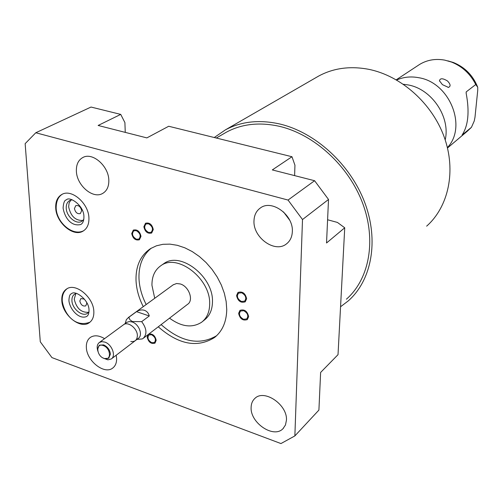 <?xml version="1.0" encoding="UTF-8"?>
<svg xmlns="http://www.w3.org/2000/svg" width="503" height="503" viewBox="0 0 503 503"><rect width="100%" height="100%" fill="white"/><g stroke="black" fill="none" stroke-linecap="round" stroke-linejoin="round"><path stroke-width="0.75" d="M327.591 219.761L337.425 222.427L344.731 227.79L338.022 354.672L320.625 372.44L318.908 410.083L294.865 435.919L302.504 219.541L288.043 200.056L35.788 132.754L25.15 143.651L40.29 341.807L51.941 357.602L280.951 443.564L294.865 435.919M294.613 175.616L294.94 165.21L291.973 156.735L168.712 126.259L146.863 137.897L98.129 125.461L120.726 114.395L124.901 122.587L125.253 132.383M84.416 299.134L80.876 298.543L79.826 301.027C80.845 304.912 82.825 306.534 85.749 305.881L86.793 303.416L86.598 302.328M70.917 200.037L69.112 202.935L68.653 206.821C70.678 216.208 75.444 220.754 82.951 220.452M81.662 210.707C80.725 206.777 78.764 205.086 75.777 205.626L74.438 208.55C75.381 212.48 77.349 214.165 80.335 213.599L81.662 210.707M75.84 293.582L74.243 299.115C76.406 308.345 81.203 312.74 88.629 312.3M72.243 199.823L69.76 200.496C67.27 201.936 66.094 204.495 66.233 208.179C66.446 216.516 76.179 224.841 81.712 221.37L83.794 219.446M76.437 293.419L74.695 294.11C72.721 295.431 71.797 297.613 71.929 300.656C72.111 308.754 82.341 317.135 87.465 313.331L88.993 311.816M61.812 300.517C62.196 314.771 80.191 329.503 89.194 322.75C92.464 320.461 94.017 316.739 93.841 311.583C93.677 297.392 75.708 282.497 66.717 288.917C63.189 291.243 61.555 295.11 61.812 300.517M286.433 420.25L285.471 424.985L282.994 428.675C273.689 438.817 250.085 422.866 251.123 407.392C251.217 403.632 252.462 400.646 254.858 398.439C264.182 388.737 287.716 404.821 286.433 420.25M292.331 231.65C292.067 237.058 290.068 241.176 286.32 244.012C274.839 253.317 253.003 237.542 253.984 220.911C254.172 215.121 256.354 210.776 260.523 207.865C272.022 199.194 293.589 215.165 292.331 231.65M116.193 355.225L116.608 358.406C116.727 362.782 115.42 366.008 112.685 368.083C104.373 374.942 86.554 360.827 86.359 347.391C86.17 342.801 87.547 339.45 90.49 337.331C94.407 334.935 99.104 335.382 104.574 338.664M108.824 180.237C108.944 186.582 106.856 191.002 102.568 193.485C92.923 199.301 76.695 185.368 76.381 171.146C76.173 164.512 78.374 159.941 82.976 157.439C92.615 152 108.723 166.122 108.824 180.237M55.72 208.009C56.166 222.691 73.3 237.315 83.008 231.141C87.132 228.639 89.106 224.263 88.924 218.006C88.704 203.419 71.659 188.6 61.957 194.397C57.518 196.924 55.437 201.464 55.72 208.009M143.261 306.654C138.784 297.826 136.37 288.992 136.011 280.152C135.747 265.817 140.607 255.291 150.598 248.576L156.414 245.81L162.922 244.307L169.951 244.131L177.314 245.307L184.821 247.809L192.253 251.582L199.402 256.536L206.067 262.535L212.052 269.407L217.177 276.964L221.314 284.987L224.332 293.249L226.155 301.504L226.746 309.534C226.482 321.857 222.408 331.188 214.523 337.513C197.346 348.177 178.596 344.605 158.263 326.805M243.672 310.691L240.528 311.074C238.497 314.18 239.51 316.915 243.571 319.286L246.747 318.896C248.752 315.783 247.728 313.048 243.672 310.691M241.635 292.784L238.535 293.155C236.416 296.311 237.422 299.09 241.541 301.498L244.678 301.108C246.766 297.946 245.753 295.173 241.635 292.784M148.442 223.766L145.983 223.986C143.644 227.111 144.543 229.953 148.687 232.512L151.183 232.285C153.497 229.154 152.585 226.312 148.442 223.766M136.2 230.626L133.785 230.827C131.497 233.901 132.402 236.712 136.483 239.252L138.929 239.044C141.198 235.957 140.287 233.153 136.2 230.626M151.56 334.74L148.901 334.973C147.065 337.79 148.027 340.368 151.787 342.706L154.478 342.474C156.295 339.651 155.32 337.073 151.56 334.74M154.723 298.292L151.95 285.314C151.849 276.424 154.849 269.866 160.947 265.634C177.509 253.066 210.726 278.851 209.669 304.001C209.556 312.08 206.878 318.154 201.628 322.228C192.184 328.226 181.476 326.868 169.524 318.166M173.126 284.861L176.584 283.516L180.263 283.956C188.927 286.295 193.969 300.379 187.6 304.302L143.462 338.161M344.731 227.79L326.535 242.987L328.516 199.465L314.595 180.715L272.305 169.92L291.973 156.735M289.665 220.151L283.516 211.939M328.516 199.465L302.504 219.541M120.726 114.395L91.024 107.051L35.788 132.754M314.595 180.715L288.043 200.056M162.941 264.245L163.884 263.591C180.426 251.035 213.549 276.713 212.467 301.8C212.341 309.854 209.663 315.915 204.419 319.99L202.602 321.448M146.172 304.529C141.714 295.733 139.312 286.924 138.966 278.102C138.702 265.012 142.839 255.015 151.378 248.105M161.123 324.611C181.017 342.071 199.528 345.762 216.642 335.69M144.418 310.301C146.926 311.244 148.548 313.136 149.278 315.972L136.533 311.653C139.205 309.986 141.833 309.534 144.418 310.301M125.19 323.53L126.385 319.556L128.862 317.255L129.981 319.87L132.402 321.543L141.676 321.643L149.278 315.972M141.676 321.643C146.807 328.597 147.291 334.187 143.122 338.418L142.23 338.947L136.961 339.387M128.862 317.255L136.533 311.653M103.404 358.174L107.9 359.84L111.276 358.972C116.281 355.954 111.867 344.272 104.857 342.103L101.889 341.638L99.405 342.455L126.756 322.379L129.214 321.543L132.144 321.964C139.029 323.995 143.242 335.369 138.268 338.393L135.439 340.55M99.405 342.455C97.249 344.134 96.664 346.793 97.657 350.446M103.31 345.586C111.069 348.095 111.679 361.531 103.939 358.369C96.268 355.873 95.557 342.518 103.31 345.586M223.489 133.867L226.369 132.195C241.805 123.883 259.479 121.927 279.379 126.316C314.205 134.395 348.504 165.676 362.575 203.049C376.684 240.434 369.277 279.152 346.404 299.197M214.259 137.52L225.394 129.875C241.138 121.449 259.158 119.463 279.442 123.92C315.079 132.144 350.233 164.129 364.681 202.382C379.168 240.654 371.642 280.303 348.296 300.869L340.556 306.761M315.959 77.619L318.732 76.022C333.539 68.068 350.17 65.83 368.617 69.301C401.017 75.752 432.077 103.297 444.218 137.061C456.391 170.844 448.575 206.708 426.645 226.155M445.199 139.903C450.625 117.117 431.807 89.088 408.254 84.957L403.4 84.265M396.653 80.021C403.513 76.965 410.913 76.205 418.861 77.732C449.701 82.536 467.432 126.769 447.393 147.574M447.5 147.995L467.406 131.151L471.443 127.316L462.1 135.018C468.28 125.599 469.632 111.691 466.168 93.288L466.231 91.867L475.763 84.529C470.343 73.872 462.263 66.383 451.524 62.064L444.721 60.121C435.422 58.467 427.016 59.932 419.502 64.503L418.144 65.396M442.414 84.649L439.471 80.776C440.1 78.053 442.766 78.122 447.488 80.983C450.587 84.24 450.908 86.378 448.443 87.396L442.414 84.649M471.443 127.316L474.254 120.965L474.995 117.205L477.731 90.389L477.718 87.239L475.763 84.529M147.932 334.734L147.184 337.167C148.498 342.191 151.101 344.184 154.981 343.147L156.188 340.305C155.094 335.633 152.642 333.546 148.819 334.049M131.717 233.549C132.911 238.592 135.47 240.667 139.4 239.78L140.985 236.353C139.815 231.317 137.262 229.223 133.333 230.085L131.717 233.549M143.864 226.752C145.053 231.858 147.649 233.952 151.655 233.027L153.283 229.55C152.113 224.451 149.529 222.345 145.524 223.231L143.864 226.752M236.555 295.557C237.881 301.096 240.774 303.183 245.238 301.819L246.64 298.744C245.338 293.211 242.452 291.111 237.988 292.438L236.555 295.557M238.617 313.375C239.969 318.915 242.867 320.983 247.319 319.594L248.645 316.626C247.313 311.099 244.427 309.012 239.975 310.364L238.617 313.375M123.367 324.869C127.699 320.927 137.438 328.333 137.369 335.564C137.174 340.028 134.98 342.002 130.78 341.499M102.775 357.822L104.291 358.564L108.705 358.268L110.415 354.093C109.83 349.786 107.56 346.724 103.618 344.888L99.286 345.171L97.538 349.415L97.815 351.151M477.693 87.182C472.946 75.419 464.854 67.195 453.417 62.51L447.821 60.844M466.118 93.011L466.231 91.867M89.635 322.442L89.194 322.75M71.193 293.878C69.904 294.173 69.144 296.374 68.911 300.48C69.533 308.867 78.808 319.87 86.585 316.525C88.27 315.532 89.081 313.344 89.012 309.961C89.018 299.838 75.161 289.747 71.432 293.727M62.265 301.027C63.894 312.923 74.381 328.163 89.968 322.178M62.246 300.75C62.02 295.468 63.63 291.451 67.088 288.703M282.994 428.675L283.56 428.084M286.32 244.012L287.138 243.364M112.685 368.083L113.1 367.768M102.568 193.485L103.065 193.202M83.492 230.858L83.008 231.141M66.22 199.924C64.503 200.169 63.466 202.866 63.095 208.009C64.29 216.064 70.194 226.884 80.656 224.552C82.838 223.426 83.926 220.836 83.932 216.787M62.341 194.208C58.178 196.736 56.116 201.407 56.166 208.217C56.613 222.508 72.834 236.699 83.831 230.626M66.471 199.785C69.521 195.975 83.932 205.356 83.919 216.541M160.947 265.634L163.884 263.591M214.523 337.513L216.07 336.218M128.19 317.651L173.46 284.623M111.54 358.777L135.175 340.745M226.369 132.195L216.321 138.029M225.394 129.875L318.732 76.022M477.718 87.239C472.996 75.45 464.891 67.207 453.417 62.51L451.524 62.064M419.502 64.503L396.27 79.801M448.035 87.409L448.443 87.396M439.584 81.178L439.471 80.776"/></g></svg>
